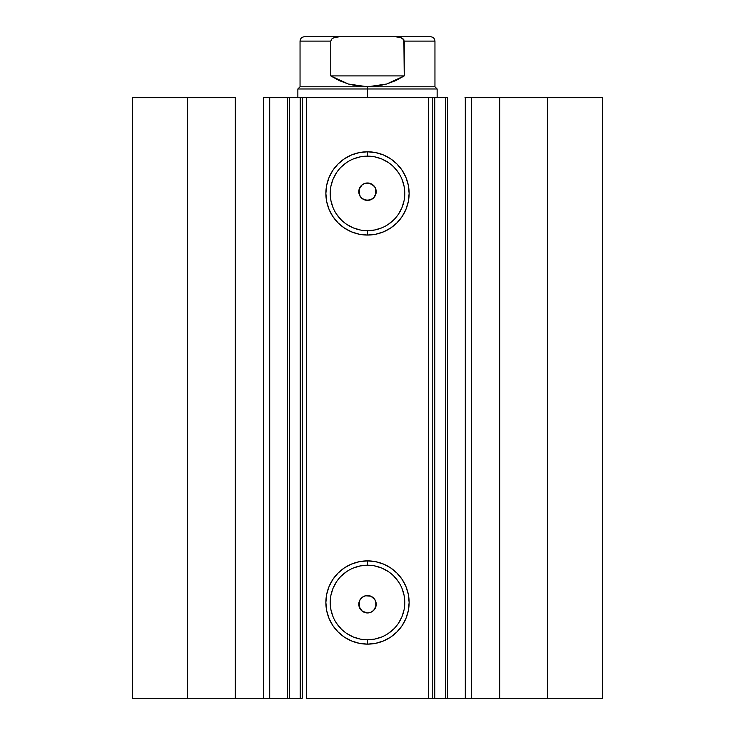 <?xml version="1.0" encoding="UTF-8"?>
<svg xmlns="http://www.w3.org/2000/svg" width="735" height="735" viewBox="0 0 735 735"><rect width="100%" height="100%" fill="white"/><g stroke="black" fill="none" stroke-linecap="round" stroke-linejoin="round"><path stroke-width="1.1" d="M269.984 698.25L287.587 698.25L287.587 97.681L302.085 97.681M269.984 97.681L289.599 97.681L289.599 698.25L300.211 698.25L300.211 97.681L289.599 97.681L289.599 698.25L269.708 698.25L269.708 97.681L287.587 97.681L287.587 698.25L302.085 698.25M465.016 97.681L602.507 97.681L547.354 97.681L547.354 698.25L602.507 698.25L602.507 97.681L602.507 698.25L499.726 698.25L547.354 698.25L547.354 97.681L471.429 97.681L471.429 698.25L499.726 698.25L499.726 97.681L499.726 698.25L465.292 698.25L471.429 698.25L471.429 97.681L465.292 97.681L465.292 698.25L465.292 97.681M367.5 156.142L367.5 151.787A41.629 41.629 0 0 1 409.129 193.424A41.629 41.629 0 0 1 367.5 235.053L359.378 234.254L351.569 231.883L344.375 228.034L338.063 222.861L332.881 216.549L329.041 209.356L326.671 201.546L325.871 193.424L326.671 185.303L329.041 177.493L332.881 170.29L338.063 163.988L344.375 158.806L351.569 154.956L359.378 152.586L367.5 151.787L375.622 152.586L383.431 154.956L390.625 158.806L396.937 163.988L402.118 170.29L405.959 177.493L408.329 185.303L409.129 193.424L408.329 201.546L405.959 209.356L402.118 216.549L396.937 222.861L390.625 228.034L383.431 231.883L375.622 234.254L367.5 235.053L367.5 230.698A37.283 37.283 0 0 0 404.783 193.424A37.283 37.283 0 0 0 367.5 156.142A37.283 37.283 0 0 0 330.217 193.424A37.283 37.283 0 0 0 367.5 230.698L367.5 235.053A41.629 41.629 0 0 1 325.871 193.424A41.629 41.629 0 0 1 367.5 151.787L367.5 156.142A37.283 37.283 0 0 1 404.783 193.424A37.283 37.283 0 0 1 367.5 230.698A37.283 37.283 0 0 1 330.217 193.424A37.283 37.283 0 0 1 367.5 156.142L360.223 156.858L353.232 158.98M367.5 565.224L367.5 560.879A41.629 41.629 0 0 1 409.129 602.507A41.629 41.629 0 0 1 367.5 644.136L359.378 643.336L351.569 640.966L344.375 637.126L338.063 631.944L332.881 625.632L329.041 618.438L326.671 610.629L325.871 602.507L326.671 594.385L329.041 586.576L332.881 579.382L338.063 573.07L344.375 567.889L351.569 564.048L359.378 561.678L367.5 560.879L375.622 561.678L383.431 564.048L390.625 567.889L396.937 573.07L402.118 579.382L405.959 586.576L408.329 594.385L409.129 602.507L408.329 610.629L405.959 618.438L402.118 625.632L396.937 631.944L390.625 637.126L383.431 640.966L375.622 643.336L367.5 644.136L367.5 639.79A37.283 37.283 0 0 0 404.783 602.507A37.283 37.283 0 0 0 367.5 565.224A37.283 37.283 0 0 0 330.217 602.507A37.283 37.283 0 0 0 367.5 639.79L367.5 644.136A41.629 41.629 0 0 1 325.871 602.507A41.629 41.629 0 0 1 367.5 560.879L367.5 565.224A37.283 37.283 0 0 1 404.783 602.507A37.283 37.283 0 0 1 367.5 639.79A37.283 37.283 0 0 1 330.217 602.507A37.283 37.283 0 0 1 367.5 565.224L360.223 565.941L353.232 568.063M360.297 599.365L359.24 601.496L359.387 607.395M359.525 607.735L360.389 609.269M362.419 611.318L359.314 607.202L358.799 604.326L359.259 601.441L360.655 598.869L362.824 596.912L365.506 595.773L370.835 596.204L374.74 599.411L376.035 602.553L376.035 605.943L373.656 610.399L370.835 612.292L367.5 612.953A8.701 8.701 0 0 1 358.799 604.243A8.701 8.701 0 0 1 367.5 595.543A8.701 8.701 0 0 1 376.201 604.243A8.701 8.701 0 0 1 367.5 612.953L364.165 612.292L361.344 610.399L358.965 605.943L358.965 602.553L360.26 599.411L362.667 597.013L365.8 595.708M365.718 595.727L362.41 597.188M362.281 611.208L367.5 612.953L370.771 612.319M362.401 198.735L367.5 200.389A8.701 8.701 0 0 1 358.799 191.679A8.701 8.701 0 0 1 367.5 182.978L364.229 183.612M364.459 183.52L362.419 184.614M360.288 186.809L359.194 189.079L359.387 194.839M359.24 194.426L360.481 196.824M302.223 698.25L300.211 698.25L300.211 97.681L302.223 97.681L302.223 698.25L302.223 97.681L306.568 97.681L306.568 698.25L432.777 698.25L428.431 698.25L428.431 97.681L432.777 97.681L432.777 698.25L432.777 97.681L447.404 97.681M432.915 698.25L447.404 698.25M448.525 698.25L465.016 698.25M269.708 698.25L263.571 698.25L263.571 97.681L263.571 698.25L235.273 698.25L235.273 97.681L187.645 97.681L187.645 698.25L187.645 97.681L235.273 97.681L235.273 698.25L132.493 698.25L132.493 97.681L187.645 97.681L132.493 97.681L132.493 698.25L269.708 698.25L269.708 97.681L263.571 97.681L269.708 97.681M302.223 97.681L428.431 97.681L306.568 97.681L306.568 698.25L428.431 698.25L428.431 97.681L432.777 97.681M432.915 97.681L445.401 97.681L445.401 698.25L434.789 698.25L434.789 97.681L434.789 698.25L432.777 698.25M375.888 606.577L375.732 607.082M375.686 601.294L375.851 601.781M374.335 598.86L375.613 601.092M369.889 595.883L370.394 596.039M365.662 200.186L362.943 199.093L360.747 197.173L359.314 194.628L358.799 191.752L359.259 188.867L362.281 184.715M373.628 185.505L375.328 187.875L376.145 190.677L375.989 193.599L374.878 196.3L372.93 198.478L370.376 199.892L365.8 200.214L362.667 198.919L360.26 196.511L358.799 191.679L360.26 186.846L362.667 184.439L365.8 183.144L370.835 183.64L374.74 186.846L376.035 189.979L376.035 193.378L373.656 197.834L370.835 199.718L367.5 200.389L372.59 198.744M367.5 230.698L374.776 229.981L381.768 227.859M388.209 224.414L393.859 219.783M398.499 214.133L401.944 207.683L404.066 200.692M404.783 193.424L404.066 186.148L401.944 179.156M398.499 172.707L393.859 167.056M388.209 162.426L381.768 158.98L374.776 156.858M346.791 162.426L341.141 167.056M336.501 172.707L333.056 179.156L330.934 186.148M330.217 193.424L330.934 200.692L333.056 207.683M336.501 214.133L341.141 219.783M346.791 224.414L353.232 227.859L360.223 229.981M367.5 639.79L374.776 639.073L381.768 636.951M388.209 633.506L393.859 628.866M398.499 623.216L401.944 616.775L404.066 609.784M404.783 602.507L404.066 595.231L401.944 588.239M398.499 581.798L393.859 576.148M388.209 571.508L381.768 568.063L374.776 565.941M346.791 571.508L341.141 576.148M336.501 581.798L333.056 588.239L330.934 595.231M330.217 602.507L330.934 609.784L333.056 616.775M336.501 623.216L341.141 628.866M346.791 633.506L353.232 636.951L360.223 639.073M372.581 184.614L367.5 182.978A8.701 8.701 0 0 1 376.201 191.679A8.701 8.701 0 0 1 367.5 200.389M374.703 196.567L375.76 194.435L375.613 188.537M375.475 188.188L374.611 186.662M372.59 597.188L370.881 596.232M370.771 596.177L367.5 595.543M374.712 609.113L375.805 606.844L375.76 601.496M370.541 612.402L372.719 611.208M445.401 97.681L445.401 698.25L447.413 698.25L447.413 97.681L445.401 97.681M367.5 88.972L437.132 88.972L367.5 88.972L367.5 97.681L367.5 88.972L297.868 88.972L367.5 88.972L367.5 86.794L367.5 88.972M437.132 97.681L437.132 88.972L434.955 86.794L300.045 86.794L367.5 86.794L348.344 84.02L330.768 75.916L330.768 41.105L300.045 41.105L330.768 41.105L331.99 38.799L334.333 37.522L339.552 36.75L395.448 36.75L400.685 37.531L403.882 39.819L404.232 75.916L386.656 84.02L367.5 86.794L434.955 86.794L434.955 41.105L404.232 41.105L404.232 75.916L330.768 75.916L330.768 41.105L331.972 38.808L334.333 37.522L339.552 36.75L304.4 36.75L395.458 36.75M404.232 75.916L395.733 80.602L386.656 84.02L377.174 86.096L367.5 86.794L357.826 86.096L348.344 84.02L339.267 80.602L330.768 75.916L404.232 75.916M403.01 38.799L404.232 41.105L434.955 41.105C434.688 38.468 433.237 37.016 430.6 36.75L395.448 36.75L400.685 37.531L403.019 38.808M430.6 36.75L395.448 36.75M304.4 36.75C301.763 37.016 300.312 38.468 300.045 41.105L300.045 86.794L297.868 88.972L297.868 97.681"/></g></svg>
